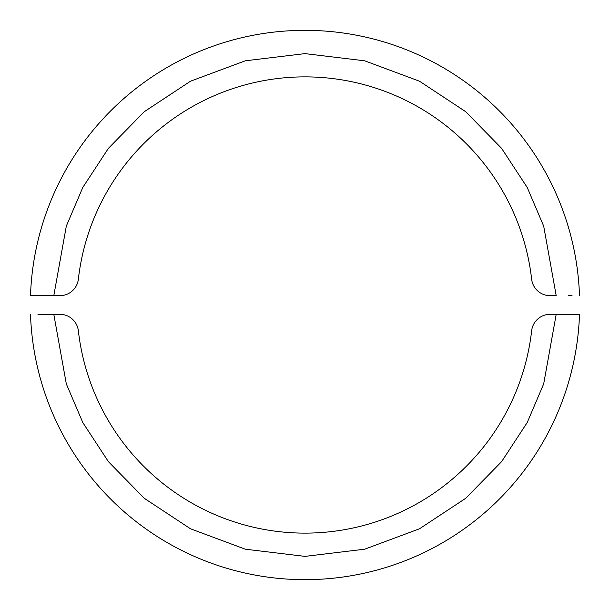 <?xml version="1.0" encoding="UTF-8"?>
<svg xmlns="http://www.w3.org/2000/svg" width="610" height="610" viewBox="0 0 610 610"><rect width="100%" height="100%" fill="white"/><g stroke="black" fill="none" stroke-linecap="round" stroke-linejoin="round"><path stroke-width="0.91" d="M572.05 295.69L568.413 295.69M35.929 295.69L30.5 295.69A274.66 274.66 0 0 1 305 30.34A274.66 274.66 0 0 1 579.5 295.69M531.638 279.174A18.62 18.62 0 0 0 550.144 295.69L556.206 295.69L543.685 226.119L527.2 187.438L501.595 148.344L465.697 111.683L419.474 81.199L364.696 60.809L305 53.619L245.304 60.809L190.526 81.199L144.303 111.683L108.405 148.344L82.8 187.438L66.315 226.119L53.794 295.69L59.856 295.69A18.62 18.62 0 0 0 78.362 279.174A228.102 228.102 0 0 1 531.638 279.174M30.5 295.69L53.794 295.69M37.95 314.31L53.794 314.31L37.95 314.31M578.364 314.31L579.5 314.31A274.66 274.66 0 0 1 305 579.66A274.66 274.66 0 0 1 30.5 314.31M531.638 330.826A228.102 228.102 0 0 1 78.362 330.826A18.62 18.62 0 0 0 59.856 314.31L53.794 314.31L66.315 383.881L82.8 422.562L108.405 461.656L144.303 498.317L190.526 528.801L245.304 549.191L305 556.381L364.696 549.191L419.474 528.801L465.697 498.317L501.595 461.656L527.2 422.562L543.685 383.881L556.206 314.31L550.144 314.31A18.62 18.62 0 0 0 531.638 330.826A228.102 228.102 0 0 1 78.362 330.826M579.5 314.31L548.756 314.31A243.931 243.931 0 0 1 548.756 314.363"/></g></svg>
